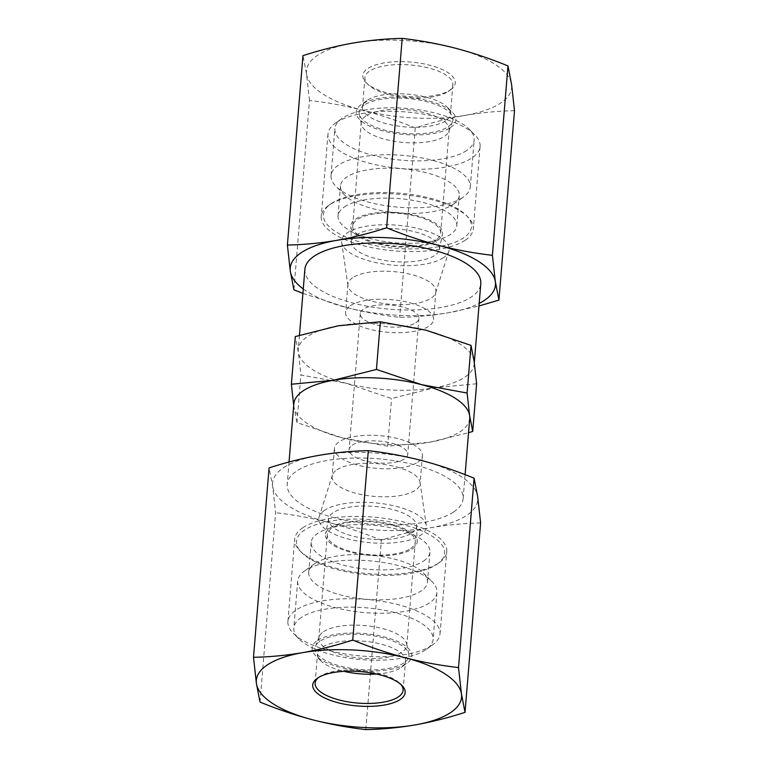 <?xml version="1.0" encoding="UTF-8"?>
<svg xmlns="http://www.w3.org/2000/svg" width="768" height="768" viewBox="0 0 768 768"><rect width="100%" height="100%" fill="white"/><g stroke="black" fill="none" stroke-linecap="round" stroke-linejoin="round"><path stroke-width="0.58" stroke-dasharray="3.84 2.88" d="M283.565 467.654A102.96 38.323 4.7 0 1 319.018 455.338A102.96 38.323 4.7 0 1 421.517 460.474A102.96 38.323 4.7 0 1 477.667 496.627A102.96 38.323 4.7 0 1 431.309 527.635C414.874 530.554 398.218 534.749 381.37 540.211C363.84 533.021 346.32 527.126 328.8 522.499A102.96 38.323 4.7 0 1 272.659 486.346A102.96 38.323 4.7 0 1 283.565 467.654M260.026 702.077L275.597 512.688L272.659 486.346L269.069 467.914M480.605 522.96C464.179 523.286 447.744 524.842 431.309 527.635A102.96 38.323 4.7 0 1 328.8 522.499C311.28 518.006 293.549 514.733 275.597 512.688M365.798 729.6L381.37 540.211M453.677 511.92A88.253 32.851 -175.3 0 0 463.114 498.72A88.253 32.851 -175.3 0 0 396.893 461.107A88.253 32.851 -175.3 0 0 296.65 471.053A88.253 32.851 -175.3 0 0 287.203 484.253A88.253 32.851 -175.3 0 0 353.434 521.875A88.253 32.851 -175.3 0 0 453.677 511.92M469.718 418.445A88.253 32.851 4.7 0 1 460.282 431.645A88.253 32.851 4.7 0 1 429.888 442.195A88.253 32.851 4.7 0 1 342.029 437.789A88.253 32.851 4.7 0 1 293.904 406.81A88.253 32.851 4.7 0 1 293.808 403.978M293.693 405.36L296.976 422.611L342.029 437.789L387.638 446.208L429.888 442.195L468.547 432.72M476.621 383.76L434.362 387.773L391.555 398.554L346.502 383.366A88.253 32.851 -175.3 0 0 434.362 387.773A88.253 32.851 -175.3 0 0 464.755 377.222A88.253 32.851 -175.3 0 0 474.192 364.022A88.253 32.851 -175.3 0 0 474.096 361.19A88.253 32.851 -175.3 0 0 425.971 330.211A88.253 32.851 -175.3 0 0 338.112 325.805A88.253 32.851 -175.3 0 0 307.718 336.355A88.253 32.851 -175.3 0 0 298.282 349.555A88.253 32.851 -175.3 0 0 298.378 352.387A88.253 32.851 -175.3 0 0 346.502 383.366L300.893 374.957L298.378 352.387L295.296 336.576M387.638 446.208L391.555 398.554M296.976 422.611L300.893 374.957M304.886 269.28A88.253 32.851 -175.3 0 0 371.107 306.893A88.253 32.851 -175.3 0 0 471.35 296.947A88.253 32.851 -175.3 0 0 480.797 283.747M303.264 288.95A102.96 38.323 -175.3 0 0 346.483 307.526A102.96 38.323 -175.3 0 0 448.982 312.662A102.96 38.323 -175.3 0 0 479.174 303.418M514.502 110.698C498.067 111.024 481.642 112.579 465.206 115.373C448.762 118.291 432.115 122.486 415.258 127.949C397.728 120.768 380.208 114.864 362.698 110.237C345.178 105.744 327.437 102.47 309.485 100.426L293.914 289.814M309.485 100.426L306.547 74.093L302.966 55.651M302.899 293.357L346.483 307.526C364.003 312.019 381.734 315.293 399.686 317.338C416.122 317.011 432.557 315.456 448.982 312.662L478.963 305.981M415.258 127.949L399.686 317.338M306.547 74.093A102.96 38.323 4.7 0 1 352.906 43.075A102.96 38.323 4.7 0 1 455.414 48.211A102.96 38.323 4.7 0 1 511.565 84.365A102.96 38.323 4.7 0 1 500.659 103.066A102.96 38.323 4.7 0 1 465.206 115.373A102.96 38.323 4.7 0 1 362.698 110.237A102.96 38.323 4.7 0 1 306.547 74.093M450.307 89.962A46.368 17.261 -175.3 0 0 450.826 89.606A46.368 17.261 -175.3 0 0 429.408 65.126A46.368 17.261 -175.3 0 0 367.805 68.486A46.368 17.261 -175.3 0 0 366.154 82.646A46.368 17.261 -175.3 0 0 407.059 96.374A46.368 17.261 -175.3 0 0 450.307 89.962M448.147 91.517A44.122 16.426 -175.3 0 0 448.637 91.171A44.122 16.426 -175.3 0 0 452.861 84.912A44.122 16.426 -175.3 0 0 419.75 66.106A44.122 16.426 -175.3 0 0 369.629 71.088A44.122 16.426 -175.3 0 0 364.906 77.683A44.122 16.426 -175.3 0 0 368.064 84.547A44.122 16.426 -175.3 0 0 406.982 97.622A44.122 16.426 -175.3 0 0 448.147 91.517M445.738 120.739A44.122 16.426 4.7 0 1 395.616 125.712A44.122 16.426 4.7 0 1 362.506 106.906A44.122 16.426 4.7 0 1 366.739 100.646A44.122 16.426 4.7 0 1 367.229 100.301A44.122 16.426 4.7 0 1 408.384 94.195A44.122 16.426 4.7 0 1 447.312 107.27A44.122 16.426 4.7 0 1 450.461 114.134A44.122 16.426 4.7 0 1 445.738 120.739M450.528 127.536A50.006 18.614 -175.3 0 0 452.304 112.272A50.006 18.614 -175.3 0 0 408.192 97.469A50.006 18.614 -175.3 0 0 361.546 104.381A50.006 18.614 -175.3 0 0 360.989 104.765A50.006 18.614 -175.3 0 0 384.086 131.174A50.006 18.614 -175.3 0 0 450.528 127.536M364.166 105.062A47.069 17.52 -175.3 0 0 359.242 114A47.069 17.52 -175.3 0 0 396.912 132.547A47.069 17.52 -175.3 0 0 447.907 126.854A47.069 17.52 -175.3 0 0 452.525 121.67A47.069 17.52 -175.3 0 0 420.058 100.186A47.069 17.52 -175.3 0 0 364.166 105.062M365.942 115.901A44.122 16.426 -175.3 0 0 361.229 122.506A44.122 16.426 -175.3 0 0 361.334 124.282A44.122 16.426 -175.3 0 0 396.643 141.667A44.122 16.426 -175.3 0 0 444.461 136.33A44.122 16.426 -175.3 0 0 448.781 131.472A44.122 16.426 -175.3 0 0 449.184 129.734A44.122 16.426 -175.3 0 0 416.064 110.928A44.122 16.426 -175.3 0 0 365.942 115.901M435.946 239.885A44.122 16.426 4.7 0 1 385.824 244.858A44.122 16.426 4.7 0 1 352.714 226.051A44.122 16.426 4.7 0 1 357.427 219.456A44.122 16.426 4.7 0 1 407.558 214.474A44.122 16.426 4.7 0 1 440.669 233.28A44.122 16.426 4.7 0 1 435.946 239.885M355.766 219.014A45.994 17.117 4.7 0 1 408.998 214.003A45.994 17.117 4.7 0 1 442.416 234.192A45.994 17.117 4.7 0 1 437.606 240.317A45.994 17.117 -175.3 0 1 386.352 245.664A45.994 17.117 -175.3 0 1 350.832 226.666A45.994 17.117 -175.3 0 1 355.766 219.014M356.15 234.998A44.122 16.426 4.7 0 1 407.222 230.189A44.122 16.426 4.7 0 1 439.286 249.562A44.122 16.426 4.7 0 1 434.669 255.437A44.122 16.426 4.7 0 1 385.498 260.563A44.122 16.426 4.7 0 1 351.418 242.333A44.122 16.426 4.7 0 1 356.15 234.998M443.405 257.702A53.942 20.074 4.7 0 1 384.365 264.144A53.942 20.074 4.7 0 1 341.702 242.525A53.942 20.074 4.7 0 1 347.424 232.733A53.942 20.074 4.7 0 1 410.909 227.03A53.942 20.074 4.7 0 1 448.838 251.328A53.942 20.074 4.7 0 1 443.405 257.702M352.637 277.728A44.122 16.426 -175.3 0 0 347.923 284.323A44.122 16.426 -175.3 0 0 347.962 285.734A44.122 16.426 -175.3 0 0 382.858 303.418A44.122 16.426 -175.3 0 0 431.155 298.157A44.122 16.426 -175.3 0 0 435.6 292.934A44.122 16.426 -175.3 0 0 435.878 291.552A44.122 16.426 -175.3 0 0 402.768 272.746A44.122 16.426 -175.3 0 0 352.637 277.728M350.333 305.75A44.122 16.426 4.7 0 1 400.464 300.778A44.122 16.426 4.7 0 1 433.574 319.584A44.122 16.426 4.7 0 1 428.851 326.189A44.122 16.426 4.7 0 1 378.73 331.162A44.122 16.426 4.7 0 1 345.619 312.355A44.122 16.426 4.7 0 1 350.333 305.75M415.766 322.781A29.414 10.954 -175.3 0 0 418.915 318.384A29.414 10.954 -175.3 0 0 396.835 305.846A29.414 10.954 -175.3 0 0 363.418 309.158A29.414 10.954 -175.3 0 0 360.278 313.555A29.414 10.954 -175.3 0 0 382.349 326.102A29.414 10.954 -175.3 0 0 415.766 322.781M352.234 445.219A29.414 10.954 4.7 0 1 385.651 441.898A29.414 10.954 4.7 0 1 407.722 454.445A29.414 10.954 4.7 0 1 404.582 458.842A29.414 10.954 4.7 0 1 371.165 462.154A29.414 10.954 4.7 0 1 349.085 449.616A29.414 10.954 4.7 0 1 352.234 445.219M417.667 462.25A44.122 16.426 -175.3 0 0 422.381 455.645A44.122 16.426 -175.3 0 0 389.27 436.838A44.122 16.426 -175.3 0 0 339.149 441.811A44.122 16.426 -175.3 0 0 334.426 448.416A44.122 16.426 -175.3 0 0 367.536 467.222A44.122 16.426 -175.3 0 0 417.667 462.25M336.845 469.843A44.122 16.426 4.7 0 1 385.142 464.582A44.122 16.426 4.7 0 1 420.038 482.266A44.122 16.426 4.7 0 1 420.077 483.677A44.122 16.426 4.7 0 1 415.363 490.272A44.122 16.426 4.7 0 1 365.232 495.254A44.122 16.426 4.7 0 1 332.122 476.448A44.122 16.426 4.7 0 1 332.4 475.066A44.122 16.426 4.7 0 1 336.845 469.843M324.595 510.298A53.942 20.074 -175.3 0 0 319.162 516.672A53.942 20.074 -175.3 0 0 357.091 540.97A53.942 20.074 -175.3 0 0 420.576 535.267A53.942 20.074 -175.3 0 0 426.298 525.475A53.942 20.074 -175.3 0 0 383.635 503.856A53.942 20.074 -175.3 0 0 324.595 510.298M411.85 533.002A44.122 16.426 -175.3 0 0 416.582 525.667A44.122 16.426 -175.3 0 0 382.502 507.437A44.122 16.426 -175.3 0 0 333.331 512.563A44.122 16.426 -175.3 0 0 328.714 518.438A44.122 16.426 -175.3 0 0 360.778 537.811A44.122 16.426 -175.3 0 0 411.85 533.002M412.234 548.986A45.994 17.117 -175.3 0 0 417.168 541.334A45.994 17.117 -175.3 0 0 381.648 522.336A45.994 17.117 -175.3 0 0 330.394 527.683A45.994 17.117 4.7 0 0 325.584 533.808A45.994 17.117 4.7 0 0 359.002 553.997A45.994 17.117 4.7 0 0 412.234 548.986M410.573 548.544A44.122 16.426 -175.3 0 0 415.286 541.949A44.122 16.426 -175.3 0 0 382.176 523.142A44.122 16.426 -175.3 0 0 332.054 528.115A44.122 16.426 -175.3 0 0 327.331 534.72A44.122 16.426 -175.3 0 0 360.442 553.526A44.122 16.426 -175.3 0 0 410.573 548.544M323.539 631.67A44.122 16.426 4.7 0 1 371.357 626.333A44.122 16.426 4.7 0 1 406.666 643.718A44.122 16.426 4.7 0 1 406.771 645.494A44.122 16.426 4.7 0 1 402.058 652.099A44.122 16.426 4.7 0 1 351.936 657.072A44.122 16.426 4.7 0 1 318.816 638.266A44.122 16.426 4.7 0 1 319.219 636.528A44.122 16.426 4.7 0 1 323.539 631.67M403.834 662.938A47.069 17.52 4.7 0 1 347.942 667.814A47.069 17.52 4.7 0 1 315.475 646.33A47.069 17.52 4.7 0 1 320.093 641.146A47.069 17.52 4.7 0 1 371.088 635.453A47.069 17.52 4.7 0 1 408.758 654A47.069 17.52 4.7 0 1 403.834 662.938M317.472 640.464A50.006 18.614 4.7 0 1 383.914 636.826A50.006 18.614 4.7 0 1 407.011 663.235A50.006 18.614 4.7 0 1 406.454 663.619A50.006 18.614 4.7 0 1 359.808 670.531A50.006 18.614 4.7 0 1 315.696 655.728A50.006 18.614 4.7 0 1 317.472 640.464M376.579 674.026A44.122 16.426 -175.3 0 0 400.771 667.699A44.122 16.426 -175.3 0 0 401.261 667.354A44.122 16.426 -175.3 0 0 405.494 661.094A44.122 16.426 -175.3 0 0 372.384 642.288A44.122 16.426 -175.3 0 0 322.262 647.261A44.122 16.426 -175.3 0 0 317.539 653.866A44.122 16.426 -175.3 0 0 320.688 660.73A44.122 16.426 -175.3 0 0 343.958 671.338M318.355 677.616A44.122 16.426 4.7 0 1 319.363 676.829A44.122 16.426 4.7 0 1 319.853 676.483A44.122 16.426 4.7 0 1 361.018 670.378A44.122 16.426 4.7 0 1 399.936 683.453A44.122 16.426 4.7 0 1 400.81 684.394M336.144 122.621A76.31 28.406 -175.3 0 0 335.299 123.206A76.31 28.406 -175.3 0 0 327.984 134.035A76.31 28.406 -175.3 0 0 385.248 166.56A76.31 28.406 -175.3 0 0 471.926 157.958A76.31 28.406 -175.3 0 0 480.086 146.544A76.31 28.406 -175.3 0 0 474.643 134.669A76.31 28.406 -175.3 0 0 407.328 112.061A76.31 28.406 -175.3 0 0 336.144 122.621M466.685 150.509A69.869 26.006 4.7 0 1 387.322 158.381A69.869 26.006 4.7 0 1 334.896 128.602A69.869 26.006 4.7 0 1 341.597 118.694A69.869 26.006 4.7 0 1 342.374 118.157A69.869 26.006 4.7 0 1 407.539 108.49A69.869 26.006 4.7 0 1 469.171 129.178A69.869 26.006 4.7 0 1 474.154 140.054A69.869 26.006 4.7 0 1 466.685 150.509M462.826 197.443A69.869 26.006 4.7 0 1 397.651 207.11A69.869 26.006 4.7 0 1 336.029 186.422A69.869 26.006 4.7 0 1 331.037 175.546A69.869 26.006 4.7 0 1 338.515 165.091A69.869 26.006 4.7 0 1 396.835 154.963A69.869 26.006 4.7 0 1 432.125 160.224A69.869 26.006 4.7 0 1 470.294 186.998A69.869 26.006 4.7 0 1 463.603 196.906A69.869 26.006 4.7 0 1 462.826 197.443M465.158 240.269A76.31 28.406 -175.3 0 0 473.318 228.864A76.31 28.406 -175.3 0 0 467.875 216.979A76.31 28.406 -175.3 0 0 400.56 194.381A76.31 28.406 -175.3 0 0 329.376 204.941A76.31 28.406 -175.3 0 0 328.531 205.526A76.31 28.406 -175.3 0 0 321.216 216.355A76.31 28.406 -175.3 0 0 378.48 248.88A76.31 28.406 -175.3 0 0 465.158 240.269M331.344 203.53A74.275 27.648 4.7 0 1 400.627 193.258A74.275 27.648 4.7 0 1 466.147 215.251A74.275 27.648 4.7 0 1 463.507 237.926A74.275 27.648 4.7 0 1 364.819 243.312A74.275 27.648 4.7 0 1 330.518 204.106A74.275 27.648 4.7 0 1 331.344 203.53M344.429 206.938A59.568 22.176 4.7 0 1 412.09 200.218A59.568 22.176 4.7 0 1 456.797 225.61A59.568 22.176 4.7 0 1 450.422 234.518A59.568 22.176 4.7 0 1 382.752 241.238A59.568 22.176 4.7 0 1 338.054 215.846A59.568 22.176 4.7 0 1 344.429 206.938M452.88 204.586A59.568 22.176 -175.3 0 0 453.542 204.125A59.568 22.176 -175.3 0 0 459.254 195.677A59.568 22.176 -175.3 0 0 420.432 171.389A59.568 22.176 -175.3 0 0 403.459 168.854A59.568 22.176 -175.3 0 0 346.886 177.005A59.568 22.176 -175.3 0 0 340.512 185.914A59.568 22.176 -175.3 0 0 344.765 195.187A59.568 22.176 -175.3 0 0 397.315 212.832A59.568 22.176 -175.3 0 0 452.88 204.586M431.856 645.379A76.31 28.406 4.7 0 1 360.672 655.939A76.31 28.406 4.7 0 1 293.357 633.331A76.31 28.406 4.7 0 1 287.914 621.456A76.31 28.406 4.7 0 1 296.074 610.042A76.31 28.406 4.7 0 1 382.752 601.44A76.31 28.406 4.7 0 1 440.016 633.965A76.31 28.406 4.7 0 1 432.701 644.794A76.31 28.406 4.7 0 1 431.856 645.379M301.315 617.491A69.869 26.006 -175.3 0 0 293.846 627.946A69.869 26.006 -175.3 0 0 298.829 638.822A69.869 26.006 -175.3 0 0 360.461 659.51A69.869 26.006 -175.3 0 0 425.626 649.843A69.869 26.006 -175.3 0 0 426.403 649.306A69.869 26.006 -175.3 0 0 433.104 639.398A69.869 26.006 -175.3 0 0 380.678 609.619A69.869 26.006 -175.3 0 0 301.315 617.491M305.174 570.557A69.869 26.006 -175.3 0 0 304.397 571.094A69.869 26.006 -175.3 0 0 297.706 581.002A69.869 26.006 -175.3 0 0 350.131 610.781A69.869 26.006 -175.3 0 0 429.485 602.909A69.869 26.006 -175.3 0 0 436.963 592.454A69.869 26.006 -175.3 0 0 431.971 581.578A69.869 26.006 -175.3 0 0 425.654 576.595A69.869 26.006 -175.3 0 0 398.794 565.69A69.869 26.006 -175.3 0 0 305.174 570.557M302.842 527.731A76.31 28.406 4.7 0 1 389.52 519.12A76.31 28.406 4.7 0 1 446.784 551.645A76.31 28.406 4.7 0 1 439.469 562.474A76.31 28.406 4.7 0 1 438.624 563.059A76.31 28.406 4.7 0 1 367.44 573.619A76.31 28.406 4.7 0 1 300.125 551.021A76.31 28.406 4.7 0 1 294.682 539.136A76.31 28.406 4.7 0 1 302.842 527.731M436.656 564.47A74.275 27.648 -175.3 0 0 437.482 563.894A74.275 27.648 -175.3 0 0 403.181 524.688A74.275 27.648 -175.3 0 0 304.493 530.074A74.275 27.648 -175.3 0 0 301.853 552.749A74.275 27.648 -175.3 0 0 367.373 574.742A74.275 27.648 -175.3 0 0 436.656 564.47M423.571 561.062A59.568 22.176 -175.3 0 0 429.946 552.154A59.568 22.176 -175.3 0 0 385.248 526.762A59.568 22.176 -175.3 0 0 317.578 533.482A59.568 22.176 -175.3 0 0 311.203 542.39A59.568 22.176 -175.3 0 0 355.91 567.782A59.568 22.176 -175.3 0 0 423.571 561.062M315.12 563.414A59.568 22.176 4.7 0 1 400.858 560.966A59.568 22.176 4.7 0 1 413.779 566.218A59.568 22.176 4.7 0 1 423.235 572.813A59.568 22.176 4.7 0 1 427.488 582.086A59.568 22.176 4.7 0 1 421.114 590.995A59.568 22.176 4.7 0 1 353.443 597.715A59.568 22.176 4.7 0 1 308.746 572.323A59.568 22.176 4.7 0 1 314.458 563.875A59.568 22.176 4.7 0 1 315.12 563.414M465.101 474.643L463.114 498.72M289.037 462.019L287.203 484.253M299.453 335.28L298.282 349.555M448.637 91.171L450.826 89.606M368.064 84.547L366.154 82.646M364.906 77.683L362.506 106.906M452.861 84.912L450.461 114.134M447.312 107.27L452.304 112.272M366.739 100.646L360.989 104.765M361.334 124.282L359.242 114M352.714 226.051L361.229 122.506M440.669 233.28L449.184 129.734M439.286 249.562L442.416 234.192M347.962 285.734L341.702 242.525M435.6 292.934L448.838 251.328M435.878 291.552L433.574 319.584M347.923 284.323L345.619 312.355M418.915 318.384L407.722 454.445M360.278 313.555L349.085 449.616M422.381 455.645L420.077 483.677M334.426 448.416L332.122 476.448M332.4 475.066L319.162 516.672M420.038 482.266L426.298 525.475M416.582 525.667L417.168 541.334M328.714 518.438L325.584 533.808M415.286 541.949L406.771 645.494M327.331 534.72L318.816 638.266M319.219 636.528L315.475 646.33M406.666 643.718L408.758 654M401.261 667.354L407.011 663.235M320.688 660.73L315.696 655.728M315.139 683.088L317.539 653.866M319.363 676.829L317.174 678.394M399.936 683.453L401.846 685.354M403.094 690.317L405.494 661.094M351.418 242.333L350.832 226.666M448.781 131.472L452.525 121.67M474.307 362.64L474.192 364.022M341.597 118.694L335.299 123.206M331.037 175.546L334.896 128.602M470.294 186.998L474.154 140.054M469.171 129.178L474.643 134.669M480.086 146.544L473.318 228.864M466.147 215.251L467.875 216.979M330.518 204.106L328.531 205.526M327.984 134.035L321.216 216.355M456.797 225.61L459.254 195.677M338.054 215.846L340.512 185.914M453.542 204.125L463.603 196.906M344.765 195.187L336.029 186.422M298.829 638.822L293.357 633.331M297.706 581.002L293.846 627.946M436.963 592.454L433.104 639.398M426.403 649.306L432.701 644.794M440.016 633.965L446.784 551.645M437.482 563.894L439.469 562.474M301.853 552.749L300.125 551.021M287.914 621.456L294.682 539.136M429.946 552.154L427.488 582.086M311.203 542.39L308.746 572.323M314.458 563.875L304.397 571.094M423.235 572.813L431.971 581.578"/><path stroke-width="1.15" d="M458.515 667.574C440.563 665.53 422.822 662.256 405.302 657.763C387.792 653.136 370.272 647.232 352.742 640.051C335.885 645.514 319.238 649.709 302.794 652.627C286.358 655.421 269.933 656.976 253.498 657.302L269.069 467.914C285.926 462.451 302.573 458.256 319.018 455.338C335.443 452.544 351.878 450.989 368.314 450.662C386.266 452.707 403.997 455.981 421.517 460.474C439.037 465.101 456.557 471.005 474.086 478.186L477.667 496.627L480.605 522.96L465.034 712.349L461.453 693.907A102.96 38.323 -175.3 0 0 405.302 657.763A102.96 38.323 -175.3 0 0 302.794 652.627A102.96 38.323 -175.3 0 0 267.341 664.934A102.96 38.323 -175.3 0 0 256.435 683.635L260.026 702.077C277.555 709.258 295.075 715.162 312.586 719.789C330.106 724.282 347.846 727.555 365.798 729.6C382.224 729.274 398.659 727.718 415.094 724.925A102.96 38.323 -175.3 0 0 461.453 693.907L458.515 667.574L474.086 478.186M253.498 657.302L256.435 683.635A102.96 38.323 -175.3 0 0 312.586 719.789A102.96 38.323 -175.3 0 0 415.094 724.925C431.53 722.006 448.186 717.811 465.034 712.349M317.693 678.038A46.368 17.261 4.7 0 1 360.941 671.626A46.368 17.261 4.7 0 1 401.846 685.354A46.368 17.261 4.7 0 1 400.195 699.514A46.368 17.261 4.7 0 1 338.592 702.874A46.368 17.261 4.7 0 1 317.174 678.394A46.368 17.261 4.7 0 1 317.693 678.038M352.742 640.051L368.314 450.662M289.037 462.019L293.808 403.978A88.253 32.851 4.7 0 1 303.245 390.778A88.253 32.851 4.7 0 1 333.638 380.227A88.253 32.851 4.7 0 1 421.498 384.634A88.253 32.851 4.7 0 1 469.622 415.613A88.253 32.851 4.7 0 1 469.718 418.445L465.101 474.643M468.547 432.72L472.704 431.424L469.622 415.613L467.107 393.043L421.498 384.634L376.445 369.446L380.362 321.792L425.971 330.211L471.024 345.389L467.107 393.043M472.704 431.424L476.621 383.76L474.096 361.19L471.024 345.389M376.445 369.446L333.638 380.227L291.379 384.24L295.296 336.576L338.112 325.805L380.362 321.792M291.379 384.24L293.693 405.36M474.307 362.64L480.797 283.747A88.253 32.851 -175.3 0 0 414.566 246.125A88.253 32.851 -175.3 0 0 314.323 256.08A88.253 32.851 -175.3 0 0 304.886 269.28L299.453 335.28M479.174 303.418A102.96 38.323 -175.3 0 0 484.435 300.346A102.96 38.323 -175.3 0 0 495.341 281.654A102.96 38.323 -175.3 0 0 439.2 245.501A102.96 38.323 -175.3 0 0 336.691 240.365A102.96 38.323 -175.3 0 0 290.333 271.373A102.96 38.323 -175.3 0 0 303.264 288.95M478.963 305.981L498.931 300.086L495.341 281.654L492.403 255.312C474.451 253.267 456.72 249.994 439.2 245.501C421.68 240.874 404.16 234.979 386.63 227.789C369.782 233.251 353.126 237.446 336.691 240.365C320.256 243.158 303.821 244.714 287.395 245.04L290.333 271.373L293.914 289.814L302.899 293.357M386.63 227.789L402.202 38.4C385.776 38.726 369.341 40.282 352.906 43.075C336.47 45.994 319.814 50.189 302.966 55.651L287.395 245.04M402.202 38.4C420.154 40.445 437.894 43.718 455.414 48.211C472.925 52.838 490.445 58.742 507.974 65.923L511.565 84.365L514.502 110.698L498.931 300.086M507.974 65.923L492.403 255.312M343.958 671.338A44.122 16.426 -175.3 0 0 376.579 674.026M400.81 684.394A44.122 16.426 4.7 0 1 403.094 690.317A44.122 16.426 4.7 0 1 398.371 696.912A44.122 16.426 4.7 0 1 348.25 701.894A44.122 16.426 4.7 0 1 315.139 683.088A44.122 16.426 4.7 0 1 318.355 677.616"/></g></svg>
